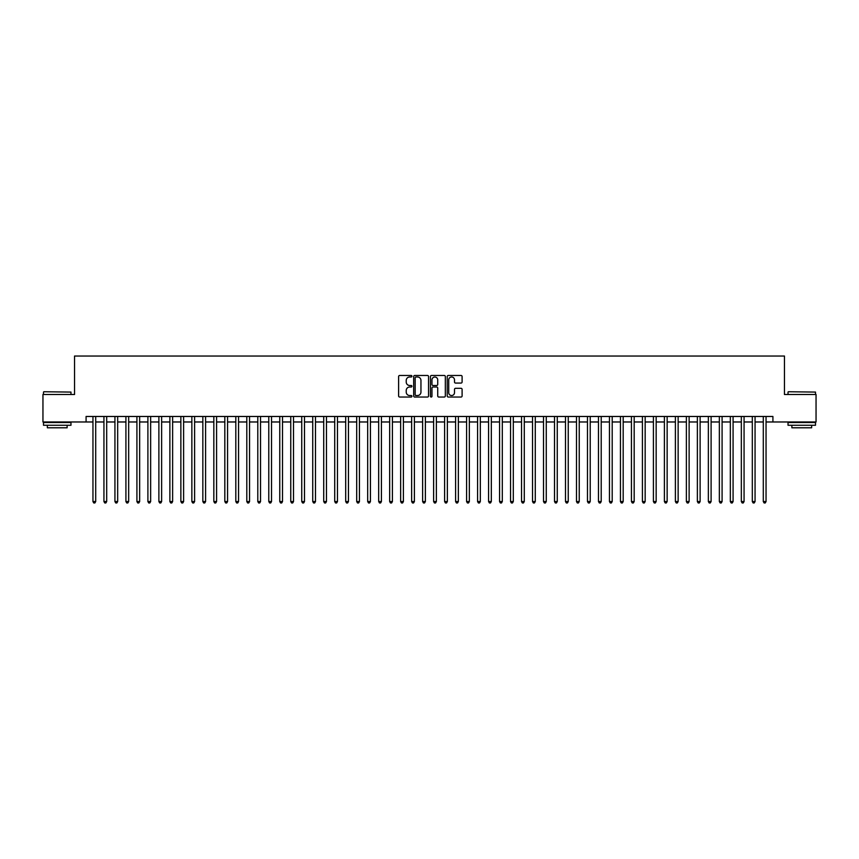 <?xml version="1.0" encoding="UTF-8"?>
<svg xmlns="http://www.w3.org/2000/svg" width="859" height="859" viewBox="0 0 859 859"><rect width="100%" height="100%" fill="white"/><g stroke="black" fill="none" stroke-linecap="round" stroke-linejoin="round"><path stroke-width="1.29" d="M411.923 376.221A0.752 0.752 0 0 0 411.16 375.469L399.703 375.469A1.074 1.074 0 0 0 398.619 376.553L398.619 395.967A1.074 1.074 0 0 0 399.703 397.041L411.16 397.041A0.752 0.752 0 0 0 411.923 396.289A0.752 0.752 0 0 0 411.16 395.537L409.679 395.537A3.447 3.447 0 0 1 406.232 392.08L406.232 390.458A3.447 3.447 0 0 1 409.679 387.012L411.16 387.012A0.752 0.752 0 0 0 411.923 386.26A0.752 0.752 0 0 0 411.16 385.498L409.679 385.498A3.447 3.447 0 0 1 406.232 382.051L406.232 380.43A3.447 3.447 0 0 1 409.679 376.983L411.16 376.983A0.752 0.752 0 0 0 411.923 376.221M461.025 383.071A1.074 1.074 0 0 0 462.099 381.997L462.099 376.553A1.074 1.074 0 0 0 461.025 375.469L448.291 375.469A1.074 1.074 0 0 0 447.217 376.553L447.217 395.967A1.074 1.074 0 0 0 448.291 397.041L461.025 397.041A1.074 1.074 0 0 0 462.099 395.967L462.099 389.385A1.074 1.074 0 0 0 461.025 388.311L455.581 388.311A1.074 1.074 0 0 0 454.497 389.385L454.497 392.649A2.888 2.888 0 0 1 451.609 395.537A2.888 2.888 0 0 1 448.731 392.649L448.731 379.861A2.888 2.888 0 0 1 451.609 376.983A2.888 2.888 0 0 1 454.497 379.861L454.497 381.997A1.074 1.074 0 0 0 455.581 383.071L461.025 383.071M86.083 421.973L42.95 421.973L42.95 394.496L74.54 394.496L74.54 356.034L784.46 356.034L784.46 394.496L816.05 394.496L816.05 421.973L772.917 421.973L772.917 416.475L86.083 416.475L86.083 421.973L92.955 421.973M428.555 376.553A1.074 1.074 0 0 0 427.481 375.469L414.747 375.469A1.074 1.074 0 0 0 413.673 376.553L413.673 395.967A1.074 1.074 0 0 0 414.747 397.041L427.481 397.041A1.074 1.074 0 0 0 428.555 395.967L428.555 376.553M431.519 375.469L444.253 375.469A1.074 1.074 0 0 1 445.327 376.553L445.327 395.967A1.074 1.074 0 0 1 444.253 397.041L438.799 397.041A1.074 1.074 0 0 1 437.725 395.967L437.725 388.085A1.074 1.074 0 0 0 436.651 387.012L433.033 387.012A1.074 1.074 0 0 0 431.959 388.085L431.959 396.289A0.752 0.752 0 0 1 431.197 397.041A0.752 0.752 0 0 1 430.445 396.289L430.445 376.553A1.074 1.074 0 0 1 431.519 375.469M95.703 421.973L103.939 421.973M106.688 421.973L114.934 421.973M117.672 421.973L125.919 421.973M128.667 421.973L136.914 421.973M139.652 421.973L147.898 421.973M150.647 421.973L158.883 421.973M161.632 421.973L169.878 421.973M172.627 421.973L180.862 421.973M183.611 421.973L191.858 421.973M194.606 421.973L202.842 421.973M205.591 421.973L213.837 421.973M216.586 421.973L224.822 421.973M227.571 421.973L235.817 421.973M238.555 421.973L246.801 421.973M249.55 421.973L257.797 421.973M260.535 421.973L268.781 421.973M271.53 421.973L279.766 421.973M282.514 421.973L290.761 421.973M293.51 421.973L301.745 421.973M304.494 421.973L312.74 421.973M315.489 421.973L323.725 421.973M326.474 421.973L334.72 421.973M337.469 421.973L345.705 421.973M348.453 421.973L356.7 421.973M359.438 421.973L367.684 421.973M370.433 421.973L378.679 421.973M381.417 421.973L389.664 421.973M392.413 421.973L400.648 421.973M403.397 421.973L411.644 421.973M414.392 421.973L422.628 421.973M425.377 421.973L433.623 421.973M436.372 421.973L444.608 421.973M447.356 421.973L455.603 421.973M458.352 421.973L466.587 421.973M469.336 421.973L477.583 421.973M480.321 421.973L488.567 421.973M491.316 421.973L499.562 421.973M502.3 421.973L510.547 421.973M513.295 421.973L521.531 421.973M524.28 421.973L532.526 421.973M535.275 421.973L543.511 421.973M546.26 421.973L554.506 421.973M557.255 421.973L565.49 421.973M568.239 421.973L576.486 421.973M579.234 421.973L587.47 421.973M590.219 421.973L598.465 421.973M601.203 421.973L609.45 421.973M612.199 421.973L620.445 421.973M623.183 421.973L631.429 421.973M634.178 421.973L642.414 421.973M645.163 421.973L653.409 421.973M656.158 421.973L664.394 421.973M667.142 421.973L675.389 421.973M678.138 421.973L686.373 421.973M689.122 421.973L697.368 421.973M700.117 421.973L708.353 421.973M711.102 421.973L719.348 421.973M722.086 421.973L730.333 421.973M733.081 421.973L741.328 421.973M744.066 421.973L752.312 421.973M755.061 421.973L763.297 421.973M766.045 421.973L772.917 421.973M415.939 376.983A0.752 0.752 0 0 0 415.176 377.735L415.176 394.775A0.752 0.752 0 0 0 415.939 395.537L417.495 395.537A3.447 3.447 0 0 0 420.953 392.08L420.953 380.43A3.447 3.447 0 0 0 417.495 376.983L415.939 376.983M437.725 379.925A2.888 2.888 0 0 0 434.837 377.037A2.888 2.888 0 0 0 431.959 379.925L431.959 384.424A1.074 1.074 0 0 0 433.033 385.498L436.651 385.498A1.074 1.074 0 0 0 437.725 384.424L437.725 379.925M95.703 416.475L95.703 501.538L92.955 501.538L92.955 416.475M95.703 501.538L94.877 502.966L93.771 502.966L92.955 501.538M43.83 391.747L70.975 392.08L43.83 391.747M57.231 425.269L43.498 425.269L43.498 422.521L70.975 422.521L70.975 425.269L57.231 425.269M67.131 425.269L67.131 427.793L47.342 427.793L47.342 425.269M788.358 391.747L815.502 392.08L788.358 391.747M801.769 425.269L788.025 425.269L788.025 422.521L815.502 422.521L815.502 425.269L801.769 425.269M811.658 425.269L811.658 427.793L791.869 427.793L791.869 425.269M106.688 416.475L106.688 501.538L103.939 501.538L103.939 416.475M106.688 501.538L105.861 502.966L104.766 502.966L103.939 501.538M117.672 416.475L117.672 501.538L114.934 501.538L114.934 416.475M117.672 501.538L116.856 502.966L115.75 502.966L114.934 501.538M128.667 416.475L128.667 501.538L125.919 501.538L125.919 416.475M128.667 501.538L127.841 502.966L126.745 502.966L125.919 501.538M139.652 416.475L139.652 501.538L136.914 501.538L136.914 416.475M139.652 501.538L138.836 502.966L137.73 502.966L136.914 501.538M150.647 416.475L150.647 501.538L147.898 501.538L147.898 416.475M150.647 501.538L149.82 502.966L148.725 502.966L147.898 501.538M161.632 416.475L161.632 501.538L158.883 501.538L158.883 416.475M161.632 501.538L160.816 502.966L159.71 502.966L158.883 501.538M172.627 416.475L172.627 501.538L169.878 501.538L169.878 416.475M172.627 501.538L171.8 502.966L170.705 502.966L169.878 501.538M183.611 416.475L183.611 501.538L180.862 501.538L180.862 416.475M183.611 501.538L182.784 502.966L181.689 502.966L180.862 501.538M194.606 416.475L194.606 501.538L191.858 501.538L191.858 416.475M194.606 501.538L193.78 502.966L192.684 502.966L191.858 501.538M205.591 416.475L205.591 501.538L202.842 501.538L202.842 416.475M205.591 501.538L204.764 502.966L203.669 502.966L202.842 501.538M216.586 416.475L216.586 501.538L213.837 501.538L213.837 416.475M216.586 501.538L215.759 502.966L214.653 502.966L213.837 501.538M227.571 416.475L227.571 501.538L224.822 501.538L224.822 416.475M227.571 501.538L226.744 502.966L225.649 502.966L224.822 501.538M238.555 416.475L238.555 501.538L235.817 501.538L235.817 416.475M238.555 501.538L237.739 502.966L236.633 502.966L235.817 501.538M249.55 416.475L249.55 501.538L246.801 501.538L246.801 416.475M249.55 501.538L248.723 502.966L247.628 502.966L246.801 501.538M260.535 416.475L260.535 501.538L257.797 501.538L257.797 416.475M260.535 501.538L259.719 502.966L258.613 502.966L257.797 501.538M271.53 416.475L271.53 501.538L268.781 501.538L268.781 416.475M271.53 501.538L270.703 502.966L269.608 502.966L268.781 501.538M282.514 416.475L282.514 501.538L279.766 501.538L279.766 416.475M282.514 501.538L281.698 502.966L280.592 502.966L279.766 501.538M293.51 416.475L293.51 501.538L290.761 501.538L290.761 416.475M293.51 501.538L292.683 502.966L291.588 502.966L290.761 501.538M304.494 416.475L304.494 501.538L301.745 501.538L301.745 416.475M304.494 501.538L303.667 502.966L302.572 502.966L301.745 501.538M315.489 416.475L315.489 501.538L312.74 501.538L312.74 416.475M315.489 501.538L314.662 502.966L313.567 502.966L312.74 501.538M326.474 416.475L326.474 501.538L323.725 501.538L323.725 416.475M326.474 501.538L325.647 502.966L324.552 502.966L323.725 501.538M337.469 416.475L337.469 501.538L334.72 501.538L334.72 416.475M337.469 501.538L336.642 502.966L335.536 502.966L334.72 501.538M348.453 416.475L348.453 501.538L345.705 501.538L345.705 416.475M348.453 501.538L347.627 502.966L346.531 502.966L345.705 501.538M359.438 416.475L359.438 501.538L356.7 501.538L356.7 416.475M359.438 501.538L358.622 502.966L357.516 502.966L356.7 501.538M370.433 416.475L370.433 501.538L367.684 501.538L367.684 416.475M370.433 501.538L369.606 502.966L368.511 502.966L367.684 501.538M381.417 416.475L381.417 501.538L378.679 501.538L378.679 416.475M381.417 501.538L380.601 502.966L379.495 502.966L378.679 501.538M392.413 416.475L392.413 501.538L389.664 501.538L389.664 416.475M392.413 501.538L391.586 502.966L390.491 502.966L389.664 501.538M403.397 416.475L403.397 501.538L400.648 501.538L400.648 416.475M403.397 501.538L402.581 502.966L401.475 502.966L400.648 501.538M414.392 416.475L414.392 501.538L411.644 501.538L411.644 416.475M414.392 501.538L413.566 502.966L412.47 502.966L411.644 501.538M425.377 416.475L425.377 501.538L422.628 501.538L422.628 416.475M425.377 501.538L424.55 502.966L423.455 502.966L422.628 501.538M436.372 416.475L436.372 501.538L433.623 501.538L433.623 416.475M436.372 501.538L435.545 502.966L434.45 502.966L433.623 501.538M447.356 416.475L447.356 501.538L444.608 501.538L444.608 416.475M447.356 501.538L446.53 502.966L445.434 502.966L444.608 501.538M458.352 416.475L458.352 501.538L455.603 501.538L455.603 416.475M458.352 501.538L457.525 502.966L456.419 502.966L455.603 501.538M469.336 416.475L469.336 501.538L466.587 501.538L466.587 416.475M469.336 501.538L468.509 502.966L467.414 502.966L466.587 501.538M480.321 416.475L480.321 501.538L477.583 501.538L477.583 416.475M480.321 501.538L479.505 502.966L478.399 502.966L477.583 501.538M491.316 416.475L491.316 501.538L488.567 501.538L488.567 416.475M491.316 501.538L490.489 502.966L489.394 502.966L488.567 501.538M502.3 416.475L502.3 501.538L499.562 501.538L499.562 416.475M502.3 501.538L501.484 502.966L500.378 502.966L499.562 501.538M513.295 416.475L513.295 501.538L510.547 501.538L510.547 416.475M513.295 501.538L512.469 502.966L511.373 502.966L510.547 501.538M524.28 416.475L524.28 501.538L521.531 501.538L521.531 416.475M524.28 501.538L523.464 502.966L522.358 502.966L521.531 501.538M535.275 416.475L535.275 501.538L532.526 501.538L532.526 416.475M535.275 501.538L534.448 502.966L533.353 502.966L532.526 501.538M546.26 416.475L546.26 501.538L543.511 501.538L543.511 416.475M546.26 501.538L545.433 502.966L544.338 502.966L543.511 501.538M557.255 416.475L557.255 501.538L554.506 501.538L554.506 416.475M557.255 501.538L556.428 502.966L555.333 502.966L554.506 501.538M568.239 416.475L568.239 501.538L565.49 501.538L565.49 416.475M568.239 501.538L567.412 502.966L566.317 502.966L565.49 501.538M579.234 416.475L579.234 501.538L576.486 501.538L576.486 416.475M579.234 501.538L578.408 502.966L577.302 502.966L576.486 501.538M590.219 416.475L590.219 501.538L587.47 501.538L587.47 416.475M590.219 501.538L589.392 502.966L588.297 502.966L587.47 501.538M601.203 416.475L601.203 501.538L598.465 501.538L598.465 416.475M601.203 501.538L600.387 502.966L599.281 502.966L598.465 501.538M612.199 416.475L612.199 501.538L609.45 501.538L609.45 416.475M612.199 501.538L611.372 502.966L610.277 502.966L609.45 501.538M623.183 416.475L623.183 501.538L620.445 501.538L620.445 416.475M623.183 501.538L622.367 502.966L621.261 502.966L620.445 501.538M634.178 416.475L634.178 501.538L631.429 501.538L631.429 416.475M634.178 501.538L633.351 502.966L632.256 502.966L631.429 501.538M645.163 416.475L645.163 501.538L642.414 501.538L642.414 416.475M645.163 501.538L644.347 502.966L643.241 502.966L642.414 501.538M656.158 416.475L656.158 501.538L653.409 501.538L653.409 416.475M656.158 501.538L655.331 502.966L654.236 502.966L653.409 501.538M667.142 416.475L667.142 501.538L664.394 501.538L664.394 416.475M667.142 501.538L666.316 502.966L665.22 502.966L664.394 501.538M678.138 416.475L678.138 501.538L675.389 501.538L675.389 416.475M678.138 501.538L677.311 502.966L676.216 502.966L675.389 501.538M689.122 416.475L689.122 501.538L686.373 501.538L686.373 416.475M689.122 501.538L688.295 502.966L687.2 502.966L686.373 501.538M700.117 416.475L700.117 501.538L697.368 501.538L697.368 416.475M700.117 501.538L699.29 502.966L698.184 502.966L697.368 501.538M711.102 416.475L711.102 501.538L708.353 501.538L708.353 416.475M711.102 501.538L710.275 502.966L709.18 502.966L708.353 501.538M722.086 416.475L722.086 501.538L719.348 501.538L719.348 416.475M722.086 501.538L721.27 502.966L720.164 502.966L719.348 501.538M733.081 416.475L733.081 501.538L730.333 501.538L730.333 416.475M733.081 501.538L732.255 502.966L731.159 502.966L730.333 501.538M744.066 416.475L744.066 501.538L741.328 501.538L741.328 416.475M744.066 501.538L743.25 502.966L742.144 502.966L741.328 501.538M755.061 416.475L755.061 501.538L752.312 501.538L752.312 416.475M755.061 501.538L754.234 502.966L753.139 502.966L752.312 501.538M766.045 416.475L766.045 501.538L763.297 501.538L763.297 416.475M766.045 501.538L765.229 502.966L764.123 502.966L763.297 501.538M43.498 394.496L43.498 392.08M49.768 422.521L49.768 421.973M64.704 422.521L64.704 421.973M70.975 394.496L70.975 392.08M788.025 394.496L788.025 392.08M794.296 422.521L794.296 421.973M809.232 422.521L809.232 421.973M815.502 394.496L815.502 392.08"/></g></svg>
